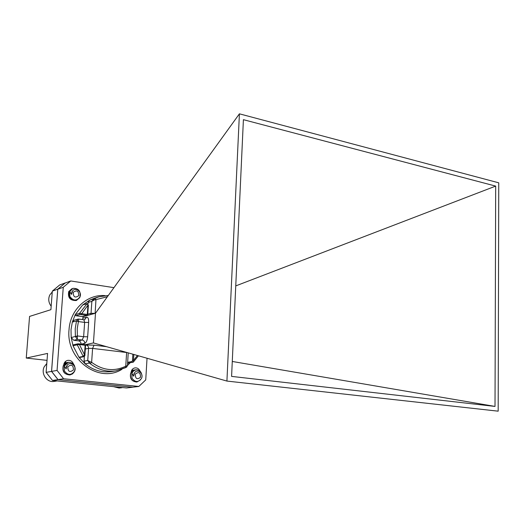 <?xml version="1.0" encoding="UTF-8"?>
<svg xmlns="http://www.w3.org/2000/svg" width="525" height="525" viewBox="0 0 525 525"><rect width="100%" height="100%" fill="white"/><g stroke="black" fill="none" stroke-linecap="round" stroke-linejoin="round"><path stroke-width="0.79" d="M81.086 344.098C81.014 342.313 80.168 341.23 78.533 340.856L73.743 340.266L71.19 337.549L73.014 345.752L73.507 344.787L77.746 343.842L77.247 344.813L73.014 345.752L78.947 357.23L85.148 363.825L84.039 361.161L84.374 356.429M94.723 298.449L95.963 299.624L94.27 299.952L93.831 298.869L98.825 296.842L94.474 298.2L89.604 300.182L93.831 298.869L91.862 301.337L88.167 302.472L89.604 300.182L82.668 304.979L75.272 314.587L79.498 313.366L87.288 314.488L87.189 315.302L82.34 316.608L86.927 315.322L80.062 314.508L75.823 315.715L75.272 314.587L72.312 322.114L74.176 320.184L78.015 319.121L76.519 320.965L78.481 320.985L78.409 321.576L76.519 320.965L72.312 322.114L71.013 329.726L71.19 337.549L77.378 335.941L77.372 339.419L73.743 340.266M127.568 363.871L128.435 363.07M74.55 300.018C71 299.788 69.123 297.767 68.913 293.954L69.608 291.677M90.208 363.661L89.375 363.077L89.992 361.705L91.632 362.335L90.208 363.661C98.123 369.738 106.68 372.14 115.894 370.88L111.385 371.569C101.903 372.855 93.155 370.269 85.148 363.825L89.375 363.077L87.741 360.485L89.992 361.705M126.551 367.152L115.894 370.88L125.81 367.598L125.757 366.188L127.463 365.584L130.134 362.788M127.673 362.263L132.083 361.535L132.484 360.406L133.481 360.426L133.383 362.053L128.251 363.097L127.634 362.827M83.226 356.396L84.466 354.71L85.129 345.253L79.288 344.544L77.247 344.813L83.226 356.396L78.947 357.23L79.623 357.512L83.908 356.678L83.226 356.396M239.413 113.827L498.75 182.825L498.179 411.173L226.918 381.071L239.413 113.827L95.491 313.228L93.443 342.93L85.273 344.708M131.066 372.566C131.381 369.967 132.687 368.406 134.977 367.881C137.32 367.697 139.013 368.799 140.07 371.175M63.683 365.124C64.037 362.558 65.376 360.97 67.712 360.367C70.435 360.084 72.352 361.298 73.467 364.022M57.061 370.427L63.564 378.742L58.019 379.588L51.581 371.385L57.061 370.427L63.269 287.267L57.783 289.229L65.192 283.001L70.744 280.973L113.951 287.654M58.019 379.588L132.608 387.194L138.83 386.472L63.564 378.742M138.83 386.472L145.74 379.89L147.039 358.24M70.744 280.973L63.269 287.267M51.581 371.385L57.783 289.229M132.083 369.685L132.7 370.237M65.093 361.837L66.314 362.67M495.016 406.422L231.591 376.399L243.403 119.674L495.679 186.099L495.016 406.422L232.28 361.462M95.491 313.228L83.029 316.706L82.924 318.176L86.599 317.159L84.63 319.699L83.954 319.784M226.918 381.071L93.443 342.93M495.679 186.099L235.758 285.902M88.325 305.347L86.94 303.673L82.668 304.979L87.183 303.535L79.498 313.366L80.062 314.508M82.478 319.567L82.924 318.176M88.167 302.472L88.075 303.798M75.823 315.715L82.34 316.608M77.962 343.829L79.091 343.855L84.466 354.71L84.912 354.815L85.575 345.358L84.925 344.564L77.962 343.829M128.218 352.866L127.463 365.584L126.696 367.041L127.011 365.899M78.757 319.095L78.015 319.121L78.783 319.069L78.481 320.985M78.802 319.069L83.869 319.758L84.643 322.409L78.409 321.576L77.234 328.663L77.378 335.941L83.632 336.728L84.643 322.409L88.653 322.455C88.758 318.872 88.069 317.107 86.599 317.159M77.365 336.571L75.397 336.538L77.372 339.419L82.189 340.016L78.533 340.856M94.27 299.952L91.862 301.337L91.028 313.287L87.767 314.206M81.132 314.521L87.944 305.156L87.288 314.488L87.734 314.619L87.189 315.302L87.734 314.619L88.39 305.294L87.183 303.535M84.853 354.854L84.623 356.075L84.912 354.815C85.188 355.136 84.853 355.76 83.908 356.678L84.466 356.016M47.033 360.367L26.25 358.057L29.571 316.418L50.905 309.678L52.323 291.126L59.666 284.97L65.166 282.962L57.75 289.183L51.548 371.418L57.98 379.621L132.687 387.181M57.98 379.621L52.487 380.461L126.459 387.949L132.635 387.233M52.487 380.461L46.121 372.363L47.565 353.423L26.25 358.057M46.121 372.363L51.548 371.418M57.75 289.183L52.323 291.126M72.857 288.382L69.825 291.145L69.845 296.448C73.277 300.996 76.637 301.16 79.925 296.947C82.471 292.044 75.298 286.427 72.397 291.185L71.584 294.407L69.759 291.592L69.845 296.448M69.759 291.592L72.922 288.363C78.829 288.205 81.112 291.29 79.767 297.603L76.407 300.49C70.278 300.622 67.758 297.623 68.854 291.48L71.813 288.75M68.716 291.526C67.62 297.668 70.14 300.668 76.269 300.53L76.335 300.51M72.857 290.574L71.892 291.874L71.584 294.407M52.257 291.939L49.77 295.004C48.057 298.915 48.53 302.656 51.168 306.213M78.763 295.667C75.121 298.233 73.283 297.111 73.237 292.3C76.886 289.748 78.724 290.87 78.763 295.667M68.388 362.276L64.358 365.512L64.372 370.958C67.856 375.48 71.269 375.526 74.609 371.103C77.195 366.01 69.917 360.583 66.964 365.584L66.137 368.911L64.293 366.004L64.372 370.958M64.293 366.004L68.46 362.263C73.927 362.663 75.928 365.781 74.458 371.615L72.601 373.839L70.022 374.929C64.372 374.476 62.16 371.392 63.394 365.682L67.837 362.408M65.061 362.906L64.221 363.123M64.201 363.156L65.618 362.821M66.163 362.696L64.011 363.602M63.978 363.713L66.721 362.617M67.272 362.486L63.702 364.888M63.256 365.708C62.022 371.418 64.234 374.496 69.877 374.955L69.95 374.942M67.587 364.77L66.452 366.286L66.137 368.911M46.797 363.503L44.264 366.726C40.596 373.518 46.85 382.843 54.062 381.413L56.438 381.058M47.814 374.515L51.588 379.319M55.335 380.75L57.901 381.006M48.195 375.008L51.463 379.162M54.324 380.645L58.078 381.025M73.415 369.967C69.72 372.737 67.856 371.667 67.817 366.752C71.518 363.996 73.382 365.065 73.415 369.967M135.837 369.744L133.488 370.768L131.906 372.921L131.992 378.184C135.279 382.535 138.462 382.567 141.547 378.289C143.929 373.36 137.137 368.15 134.446 372.993L133.704 376.208L131.88 373.4L131.992 378.184M131.88 373.4L133.37 370.985L135.916 369.731C139.348 369.672 141.35 371.595 141.927 375.513M132.143 370.296L131.65 370.387M131.644 370.407L132.759 370.23M133.37 370.112L131.453 370.821M131.407 370.932L133.987 370.053M134.603 369.928L131.086 372.291M140.634 379.805L136.92 382.016C131.768 381.439 129.741 378.453 130.83 373.072L135.22 369.869M130.679 373.098C129.59 378.473 131.618 381.458 136.769 382.036L136.841 382.023M135.155 372.067L133.96 373.669L133.704 376.208M113.512 386.636L119.07 388.041L122.043 387.693M121.419 387.437L123.815 387.68M120.402 387.332L123.9 387.693M140.536 377.206C137.123 379.897 135.378 378.866 135.306 374.128C138.725 371.444 140.47 372.474 140.536 377.206M121.905 369.337C99.146 383.841 65.743 359.658 69.031 329.7C70.166 309.678 87.052 294.092 104.908 295.601M75.37 336.21L75.226 328.643L76.447 321.267M107.376 296.756L95.963 299.624L95.11 313.333M91.632 362.335C102.762 370.479 114.135 371.766 125.757 366.188L126.623 352.518L92.59 348.416L91.632 362.335M133.849 354.473L133.481 360.426L137.452 355.504M85.555 345.115L86.028 345.017C87.695 345.398 88.541 346.513 88.581 348.344L85.319 349.027M106.595 346.684L94.054 345.155L86.028 345.017M84.755 343.357C86.277 342.661 87.242 340.476 87.655 336.788L83.632 336.728L82.189 340.016C83.856 340.41 84.715 341.519 84.755 343.357L81.29 344.124M88.653 322.455L87.655 336.788M84.039 361.161L87.741 360.485L88.581 348.344L92.59 348.416L94.054 345.155M79.118 343.868L84.925 344.564L85.516 345.404M132.484 360.406L132.871 354.198M126.63 352.413L127.391 352.629M83.777 319.745L84.63 319.699M95.012 313.359L91.028 313.287L90.635 314.587M132.083 361.535L132.864 362.342L133.383 362.053L138.436 355.786M98.825 296.842L108.334 295.431"/></g></svg>
